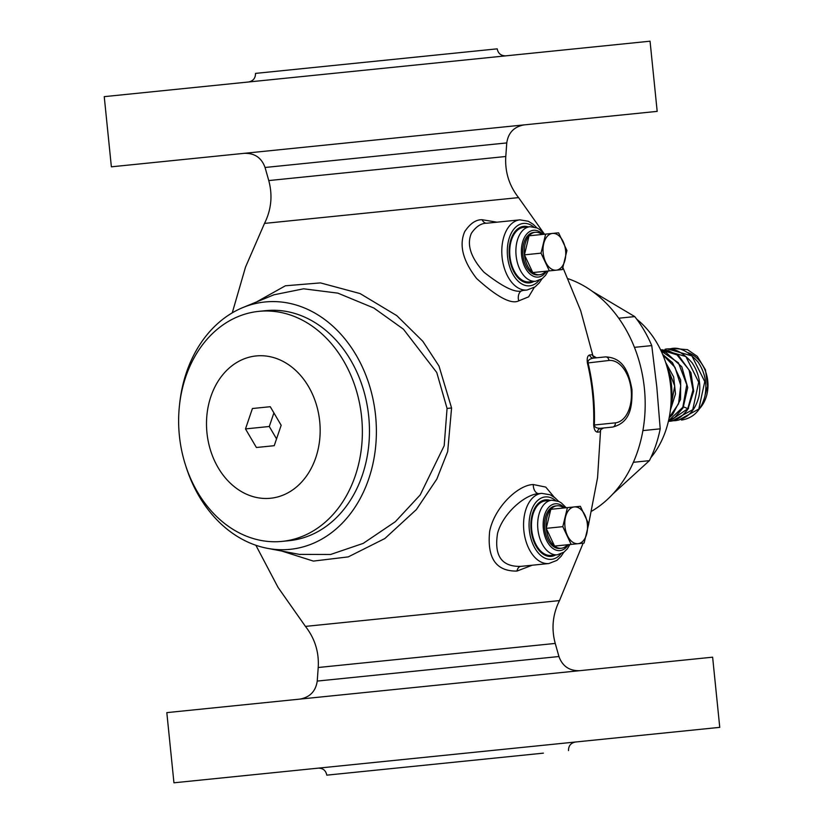 <?xml version="1.0" encoding="UTF-8"?>
<svg xmlns="http://www.w3.org/2000/svg" width="824" height="824" viewBox="0 0 824 824"><rect width="100%" height="100%" fill="white"/><g stroke="black" fill="none" stroke-linecap="round" stroke-linejoin="round"><path stroke-width="1.24" d="M657.181 111.374L111.374 166.819L104.246 96.645L650.054 41.2L657.181 111.374M505.802 55.857C501.023 55.867 498.159 53.539 497.212 48.843L255.502 73.398C255.522 78.187 253.184 81.04 248.498 81.988M527.113 282.869A28.407 17.335 84.2 0 0 529.214 281.932M523.673 227.352A28.407 17.335 84.2 0 0 521.417 226.847M528.297 226.878A28.407 17.335 84.2 0 0 523.714 226.363A28.407 17.335 84.2 0 0 509.335 256.377A28.407 17.335 84.2 0 0 529.451 282.889A28.407 17.335 84.2 0 0 533.849 281.458M555.613 554.964A28.407 17.335 -95.8 0 1 551.225 556.396A28.407 17.335 -95.8 0 1 531.109 529.884A28.407 17.335 -95.8 0 1 545.488 499.869A28.407 17.335 -95.8 0 1 550.072 500.384M536.784 227.836L533.334 224.396L528.339 221.265L519.934 219.853L486.85 223.211C481.226 223.129 476.087 226.476 471.41 233.264C466.508 244.522 470.689 257.49 483.935 272.188C503.392 287.514 516.349 293.612 522.818 290.46L527.061 290.027L535.116 286.876L539.349 282.776L541.965 278.811M496.923 222.181L482.102 219.709C475.891 219.565 470.092 223.541 464.715 231.637C458.886 245.109 462.861 260.734 476.632 278.533C497.263 297.165 511.302 304.602 518.749 300.863L528.627 296.846L534.24 287.473M554.233 497.212L545.756 487.087L533.313 484.543C518.08 484.811 494.379 507.357 489.652 531.398C486.974 558.188 496.069 571.413 516.957 571.073L532.191 565.223M281.705 551.04L313.367 561.092L348.243 556.89L384.859 538.525L416.367 509.572L436.813 479.115L447.69 451.573L451.573 407.983L438.996 366.052L422.846 341.311L396.787 315.633L360.098 293.571L320.454 282.9L285.403 285.784L256.398 302.006M600.541 430.561L600.171 431.869L597.513 432.137C595.278 431.889 593.991 429.428 593.671 424.731C594.289 403.884 592.199 383.304 587.399 363.003C586.801 358.224 587.564 355.546 589.675 354.979L592.332 354.701L592.961 355.896L580.704 310.751L562.936 267.615M166.819 712.626L712.626 657.181L719.754 727.355L173.946 782.8L166.819 712.626M318.198 768.143C322.977 768.133 325.841 770.461 326.788 775.157L543.397 753.146M568.127 278.728A124.321 98.499 -95.8 0 1 644.389 388.392A124.321 98.499 84.2 0 1 591.735 511.158M592.919 355.741L596.545 357.801A3.914 3.914 84.2 0 1 592.332 354.701M600.541 430.571L600.541 430.736C599.954 430.241 600.995 429.325 603.673 427.975A3.914 3.914 -95.8 0 0 600.171 431.869M603.683 427.975L600.974 428.253C596.772 428.449 594.567 427.357 594.351 424.988L615.301 422.856A31.353 19.127 84.2 0 0 631.163 389.742A31.353 19.127 84.2 0 0 608.967 360.479A3.914 3.1 -95.8 0 0 605.486 356.895L593.846 358.079A3.914 3.852 84.2 0 1 589.675 354.979M593.671 424.731A3.914 0.68 2 0 0 594.351 424.988C595 403.914 592.889 383.129 588.017 362.612C587.831 360.181 589.768 358.677 593.846 358.079L596.555 357.801M597.513 432.137A3.914 3.852 -95.8 0 1 600.974 428.253L612.613 427.069C630.648 422.475 632.307 406.469 631.967 389.556C628.897 372.932 623.83 357.668 605.486 356.895M608.967 360.479L587.399 363.003M543.191 500.353A28.407 17.335 -95.8 0 1 545.447 500.858M550.988 555.438A28.407 17.335 -95.8 0 1 548.887 556.375M558.559 501.353L555.108 497.902L550.113 494.771L541.708 493.36L539.123 493.617C525.537 493.937 503.021 513.053 497.572 533.283C493.957 555.788 501.662 566.819 520.696 566.387L548.836 563.534L556.89 560.392L561.123 556.282L563.74 552.317M299.38 554.387L330.599 554.48L363.209 543.387L395.396 521.654L420.168 494.977L444.188 445.712L447.061 408.436L436.751 372.489L403.399 329.157L373.818 308.001L337.861 293.138L303.634 288.802L273.887 294.817L242.936 307.537A124.321 98.499 -95.8 0 0 179.519 405.048M185.657 465.55A124.321 98.499 84.2 0 0 267.398 548.321A124.321 98.499 84.2 0 0 375.589 415.698A124.321 98.499 -95.8 0 0 242.936 307.537M666.029 363.58A63.706 50.47 84.2 0 1 671.539 385.632A63.706 50.47 84.2 0 1 670.582 408.354M636.787 319.248A88.168 69.855 84.2 0 1 670.612 385.735A88.168 69.855 84.2 0 1 650.847 457.66M634.439 347.347L651.753 345.596L656.821 387.136L660.209 428.841L642.905 430.602M612.953 493.895L649.384 460.668A115.597 91.588 -95.8 0 0 660.209 428.841M651.753 345.596A115.597 91.588 -95.8 0 0 634.748 316.591L618.731 318.219M649.384 460.668L633.368 462.295M592.374 291.377L634.748 316.591M688.143 352.703A32.332 25.616 84.2 0 1 707.136 376.98A32.332 25.616 84.2 0 1 699.731 408.447M666.08 363.683L674.702 385.993L670.52 408.931M662.784 354.732L674.99 367.329L680.737 385.344L678.564 403.76L669.222 417.459M661.136 351.003L678.451 362.838L686.783 384.757L682.818 407.293L668.532 420.704M688.555 407.262L693.695 391.184L690.955 372.685L678.739 355.772L668.377 350.612L660.539 349.757L676.988 354.876L689.049 369.914L693.005 389.989L687.772 408.642L683.601 406.901M669.428 421.28C676.277 421.023 682.653 416.676 688.576 408.22L669.366 421.291M705.189 394.696L707.589 386.085L705.468 369.832L697.3 356.349L687.515 349.675L674.207 348.511M662.125 349.737L685.846 356.504L698.711 382.171L692.757 409.683L672.436 420.765L675.464 420.652C687.432 418.819 695.26 410.713 698.948 396.354C701.234 384.087 698.896 372.829 691.933 362.57C682.231 351.858 673.29 347.409 665.102 349.252M668.192 349.118L691.892 355.896L704.757 381.574L698.793 409.075L678.482 420.147M282.179 541.378L289.286 540.657A115.597 91.588 -95.8 0 0 368.719 416.398A115.597 91.588 -95.8 0 0 265.915 310.638L258.818 311.359A115.597 91.588 -95.8 0 1 361.623 417.119A115.597 91.588 -95.8 0 1 282.179 541.378A115.597 91.588 84.2 0 1 179.375 435.628A115.597 91.588 84.2 0 1 258.818 311.359M270.56 498.252A71.513 56.66 84.2 0 1 206.958 432.827A71.513 56.66 84.2 0 1 256.099 355.947A71.513 56.66 -95.8 0 1 319.702 421.373A71.513 56.66 -95.8 0 1 270.56 498.252M281.169 425.287L270.262 406.706L252.432 408.519L245.49 428.913L256.398 447.504L274.227 445.691L281.169 425.287M273.908 412.906L269.283 426.492L276.545 438.883M245.49 428.913L269.283 426.492M544.417 554.923A26.45 16.14 84.2 0 0 546.394 554.923L546.621 554.892M541.275 502.259L541.049 502.29A26.45 16.14 84.2 0 0 539.112 502.681M522.643 281.417A26.45 16.14 84.2 0 0 524.62 281.406L524.847 281.386M519.501 228.753L519.274 228.773A26.45 16.14 84.2 0 0 517.338 229.175M557.302 554.799L551.132 555.417A27.429 16.738 -95.8 0 1 531.707 529.822A27.429 16.738 -95.8 0 1 545.581 500.838L551.761 500.209A27.429 16.738 84.2 0 0 537.887 529.193A27.429 16.738 84.2 0 0 557.302 554.799L563.946 552.162L567.334 548.815L569.93 544.51M563.781 507.996A21.342 13.019 84.2 0 0 557.014 505.802L555.469 505.967A21.342 13.019 84.2 0 0 544.674 528.503A21.342 13.019 84.2 0 0 559.774 548.424L561.319 548.259A21.342 13.019 84.2 0 0 567.509 544.757M557.014 505.802A21.342 13.019 84.2 0 0 550.823 509.304A21.342 13.019 84.2 0 0 546.219 528.349A21.342 13.019 84.2 0 0 554.562 546.075A21.342 13.019 84.2 0 0 561.319 548.259M554.562 546.075L546.219 528.349L550.823 509.304L580.364 506.307L588.707 524.033L584.103 543.078L554.562 546.075M571.145 544.386L562.802 526.66L546.219 528.349M562.802 526.66L567.417 507.625M578.026 543.696A18.478 11.278 -95.8 0 1 567.375 535.487A18.478 11.278 -95.8 0 1 565.511 517.101A18.478 11.278 -95.8 0 1 574.287 506.925A18.478 11.278 -95.8 0 1 584.937 515.134A18.478 11.278 -95.8 0 1 586.801 533.509A18.478 11.278 -95.8 0 1 578.026 543.696M535.528 281.283L529.358 281.911A27.429 16.738 -95.8 0 1 509.932 256.315A27.429 16.738 -95.8 0 1 523.807 227.331L529.986 226.703A27.429 16.738 84.2 0 0 516.112 255.687A27.429 16.738 84.2 0 0 535.528 281.283L542.182 278.656L545.56 275.298L548.156 271.003M542.007 234.48A21.342 13.019 84.2 0 0 535.24 232.296L533.694 232.45A21.342 13.019 84.2 0 0 522.9 254.997A21.342 13.019 84.2 0 0 538.01 274.907L539.545 274.752A21.342 13.019 84.2 0 0 545.735 271.251M535.24 232.296A21.342 13.019 84.2 0 0 529.049 235.798A21.342 13.019 84.2 0 0 524.445 254.843A21.342 13.019 84.2 0 0 532.788 272.569A21.342 13.019 84.2 0 0 539.545 274.752M532.788 272.569L524.445 254.843L529.049 235.798L558.59 232.801L566.933 250.527L562.329 269.561L532.788 272.569M549.371 270.88L541.028 253.153L524.445 254.843M541.028 253.153L545.643 234.119M556.251 270.179A18.478 11.278 -95.8 0 1 545.601 261.981A18.478 11.278 -95.8 0 1 543.737 243.595A18.478 11.278 -95.8 0 1 552.513 233.419A18.478 11.278 -95.8 0 1 563.163 241.617A18.478 11.278 -95.8 0 1 565.027 260.003A18.478 11.278 -95.8 0 1 556.251 270.179M533.622 226.858A31.353 19.127 84.2 0 0 523.415 223.438A31.353 19.127 84.2 0 0 507.553 256.552A31.353 19.127 84.2 0 0 529.75 285.815A31.353 19.127 84.2 0 0 539.061 280.407M555.397 500.364A31.353 19.127 84.2 0 0 545.189 496.944A31.353 19.127 84.2 0 0 529.327 530.069A31.353 19.127 84.2 0 0 551.524 559.321A31.353 19.127 84.2 0 0 560.835 553.913M519.934 219.853A35.267 21.517 84.2 0 0 502.084 257.109A35.267 21.517 84.2 0 0 527.061 290.027M482.102 219.709A7.838 5.037 -95.8 0 0 486.85 223.211M255.873 545.272L278.059 587.419L305.436 626.394L559.496 600.593L583.135 543.171M232.265 312.842L245.521 267.089L264.504 223.407L518.564 197.606L544.499 234.232M559.496 600.593C552.667 614.333 551.246 628.609 555.242 643.431L318.219 667.502L317.23 681.077L558.94 656.522C562.473 666.266 569.415 670.983 579.777 670.674M615.301 422.856A3.914 3.1 84.2 0 1 612.613 427.069M516.957 571.073A7.838 4.707 84.2 0 1 520.665 566.397M533.313 484.543A7.838 4.995 -95.8 0 0 539.081 493.627M541.708 493.36A35.267 21.517 84.2 0 0 523.858 530.625A35.267 21.517 84.2 0 0 548.836 563.534M518.749 300.863A7.838 5.294 84.2 0 1 522.777 290.46M518.564 197.606C509.108 185.513 504.854 171.814 505.782 156.498L268.758 180.569C272.754 195.391 271.333 209.667 264.504 223.407M268.758 180.569L265.06 167.478L506.77 142.923C508.274 132.674 514.125 126.649 524.332 124.867M451.573 407.983L447.061 408.436M564.584 507.914A23.515 14.348 84.2 0 0 555.242 503.794A23.515 14.348 84.2 0 0 543.346 528.637A23.515 14.348 84.2 0 0 560.001 550.587A23.515 14.348 84.2 0 0 568.313 544.674M542.81 234.397A23.515 14.348 84.2 0 0 533.468 230.287A23.515 14.348 84.2 0 0 521.571 255.131A23.515 14.348 84.2 0 0 538.226 277.07A23.515 14.348 84.2 0 0 546.539 271.168M588.666 523.93L597.565 477.693L600.541 430.695M305.436 626.394C314.892 638.487 319.146 652.186 318.219 667.502M555.242 643.431L558.94 656.522M317.23 681.077C315.726 691.326 309.876 697.351 299.668 699.133M568.498 750.602C568.478 745.813 570.816 742.96 575.502 742.012M505.782 156.498L506.77 142.923M265.06 167.478C261.527 157.734 254.585 153.017 244.223 153.326M267.398 548.321L300.255 554.552M670.375 410.187L675.495 393.944L673.671 376.98L665.627 362.333M669.16 417.758L672.477 414.771L680.542 399.413L680.696 380.07L672.487 362.694L662.63 354.372M668.521 420.745L674.743 417.49L683.106 407.849L687.731 387.548L681.798 366.793L665.977 352.466L661.095 350.921M671.21 348.634L668.182 349.129M681.5 420.055C693.283 418.201 701.049 410.362 704.808 396.54C707.373 384.139 705.138 372.675 698.124 362.169C688.37 351.281 679.378 346.77 671.148 348.634M566.201 507.749L561.35 502.928L558.857 501.486L551.761 500.209M544.427 234.232L539.576 229.422L537.083 227.98L529.986 226.703"/></g></svg>
